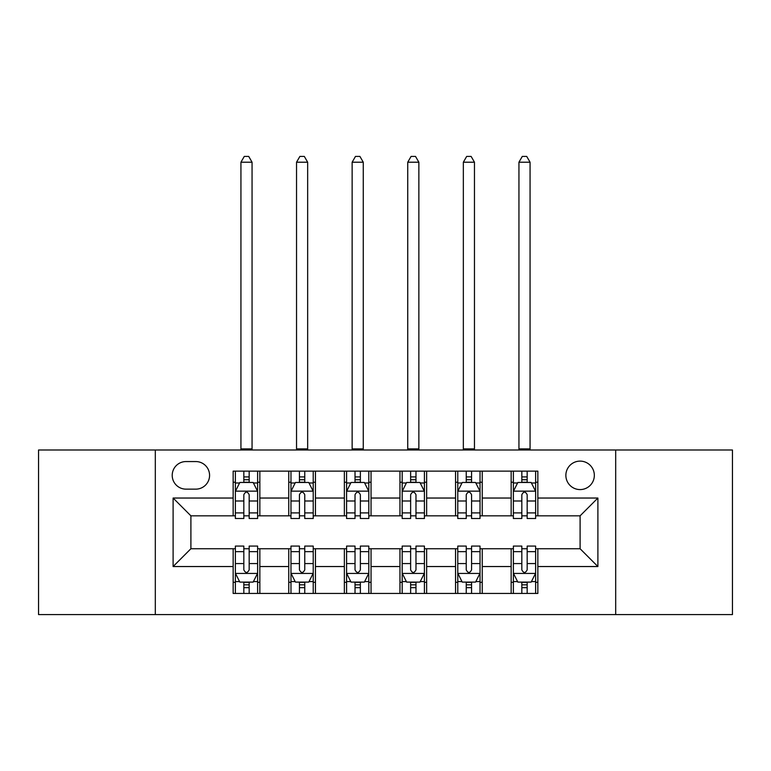 <?xml version="1.0" encoding="UTF-8"?>
<svg xmlns="http://www.w3.org/2000/svg" width="771" height="771" viewBox="0 0 771 771"><rect width="100%" height="100%" fill="white"/><g stroke="black" fill="none" stroke-linecap="round" stroke-linejoin="round"><path stroke-width="1.16" d="M580.1 461.116A14.235 14.235 0 0 0 565.866 475.35A14.235 14.235 0 0 0 580.1 489.585A14.235 14.235 0 0 0 594.335 475.35A14.235 14.235 0 0 0 580.1 461.116M615.692 614.574L732.45 614.574L732.45 449.994L615.692 449.994L615.692 614.574L155.308 614.574L155.308 449.994L38.55 449.994L38.55 614.574L155.308 614.574M186.004 489.142L195.786 489.142A13.791 13.791 0 0 0 209.577 475.35A13.791 13.791 0 0 0 195.786 461.559L186.004 461.559A13.791 13.791 0 0 0 172.212 475.35A13.791 13.791 0 0 0 186.004 489.142M615.692 449.994L155.308 449.994M233.15 566.54L173.109 566.54L173.109 498.037L233.15 498.037L233.15 515.828L190.9 515.828L190.9 548.74L233.15 548.74L233.15 593.448L537.85 593.448L537.85 548.74L580.1 548.74L580.1 515.828L537.85 515.828L537.85 498.037L597.891 498.037L597.891 566.54L537.85 566.54M537.85 498.037L537.85 471.129L233.15 471.129L233.15 498.037M511.154 471.129L511.154 515.828L513.38 515.828M521.832 515.828L527.171 515.828M535.623 515.828L537.85 515.828M511.154 515.828L480.025 515.828M455.555 471.129L455.555 515.828L457.781 515.828M466.233 515.828L471.573 515.828M455.555 515.828L424.416 515.828M399.956 471.129L399.956 515.828L402.183 515.828M410.635 515.828L415.974 515.828M399.956 515.828L368.817 515.828M344.358 471.129L344.358 515.828L346.584 515.828M355.026 515.828L360.365 515.828M344.358 515.828L313.219 515.828M288.759 471.129L288.759 515.828L290.975 515.828M299.427 515.828L304.767 515.828M288.759 515.828L257.62 515.828M233.15 515.828L235.377 515.828M243.829 515.828L249.168 515.828M233.15 548.74L235.377 548.74M243.829 548.74L249.168 548.74M257.62 548.74L259.846 548.74L259.846 593.448M290.975 548.74L259.846 548.74M299.427 548.74L304.767 548.74M313.219 548.74L315.445 548.74L315.445 593.448M346.584 548.74L315.445 548.74M355.026 548.74L360.365 548.74M368.817 548.74L371.044 548.74L371.044 593.448M402.183 548.74L371.044 548.74M410.635 548.74L415.974 548.74M424.416 548.74L426.642 548.74L426.642 593.448M457.781 548.74L426.642 548.74M466.233 548.74L471.573 548.74M480.025 548.74L482.241 548.74L482.241 593.448M513.38 548.74L482.241 548.74M521.832 548.74L527.171 548.74M535.623 548.74L537.85 548.74M259.846 471.129L259.846 515.828M233.15 482.241L235.377 482.241M243.829 482.241L249.168 482.241M257.62 482.241L259.846 482.241M233.15 582.327L235.377 582.327M243.829 582.327L249.168 582.327M257.62 582.327L259.846 582.327M288.759 548.74L288.759 593.448M315.445 471.129L315.445 515.828M288.759 482.241L290.975 482.241M299.427 482.241L304.767 482.241M313.219 482.241L315.445 482.241M288.759 582.327L290.975 582.327M299.427 582.327L304.767 582.327M313.219 582.327L315.445 582.327M344.358 548.74L344.358 593.448M344.358 582.327L346.584 582.327M355.026 582.327L360.365 582.327M368.817 582.327L371.044 582.327M371.044 471.129L371.044 515.828M344.358 482.241L346.584 482.241M355.026 482.241L360.365 482.241M368.817 482.241L371.044 482.241M399.956 548.74L399.956 593.448M399.956 582.327L402.183 582.327M410.635 582.327L415.974 582.327M424.416 582.327L426.642 582.327M426.642 471.129L426.642 515.828M399.956 482.241L402.183 482.241M410.635 482.241L415.974 482.241M424.416 482.241L426.642 482.241M455.555 548.74L455.555 593.448M455.555 582.327L457.781 582.327M466.233 582.327L471.573 582.327M480.025 582.327L482.241 582.327M482.241 471.129L482.241 515.828M455.555 482.241L457.781 482.241M466.233 482.241L471.573 482.241M480.025 482.241L482.241 482.241M511.154 548.74L511.154 593.448M511.154 582.327L513.38 582.327M521.832 582.327L527.171 582.327M535.623 582.327L537.85 582.327M511.154 482.241L513.38 482.241M521.832 482.241L527.171 482.241M535.623 482.241L537.85 482.241M190.9 515.828L173.109 498.037M190.9 548.74L173.109 566.54M597.891 498.037L580.1 515.828M597.891 566.54L580.1 548.74M249.168 476.912L243.829 476.912M257.62 512.917L249.168 512.917L249.168 518.497L257.62 518.497L257.62 491.368L253.167 482.473L239.829 482.473L235.377 491.368L235.377 518.497L243.829 518.497L243.829 512.917L235.377 512.917M235.377 491.368L235.377 471.129M257.62 491.368L257.62 471.129M243.829 482.473L243.829 471.129M249.168 471.129L249.168 482.473M249.168 512.917L249.168 494.703C247.385 491.272 245.612 491.272 243.829 494.703L243.829 512.917M240.938 449.994L240.938 162.209L252.059 162.209L248.725 156.426L244.272 156.426L240.938 162.209M252.059 449.994L252.059 162.209M243.829 587.666L249.168 587.666M235.377 551.65L243.829 551.65L243.829 546.08L235.377 546.08L235.377 573.21L239.829 582.105L253.167 582.105L257.62 573.21L257.62 546.08L249.168 546.08L249.168 551.65L257.62 551.65M257.62 573.21L257.62 593.448M235.377 573.21L235.377 593.448M249.168 582.105L249.168 593.448M243.829 593.448L243.829 582.105M243.829 551.65L243.829 569.875C245.602 573.296 247.385 573.296 249.168 569.875L249.168 551.65M304.767 476.912L299.427 476.912M313.219 512.917L304.767 512.917L304.767 518.497L313.219 518.497L313.219 491.368L308.766 482.473L295.428 482.473L290.975 491.368L290.975 518.497L299.427 518.497L299.427 512.917L290.975 512.917M290.975 491.368L290.975 471.129M313.219 491.368L313.219 471.129M299.427 482.473L299.427 471.129M304.767 471.129L304.767 482.473M304.767 512.917L304.767 494.703C302.993 491.272 301.21 491.272 299.427 494.703L299.427 512.917M296.536 449.994L296.536 162.209L307.658 162.209L304.323 156.426L299.871 156.426L296.536 162.209M307.658 449.994L307.658 162.209M360.365 476.912L355.026 476.912M368.817 512.917L360.365 512.917L360.365 518.497L368.817 518.497L368.817 491.368L364.375 482.473L351.027 482.473L346.584 491.368L346.584 518.497L355.026 518.497L355.026 512.917L346.584 512.917M346.584 491.368L346.584 471.129M368.817 491.368L368.817 471.129M355.026 482.473L355.026 471.129M360.365 471.129L360.365 482.473M360.365 512.917L360.365 494.703C358.592 491.272 356.809 491.272 355.026 494.703L355.026 512.917M352.135 449.994L352.135 162.209L363.257 162.209L359.922 156.426L355.479 156.426L352.135 162.209M363.257 449.994L363.257 162.209M415.974 476.912L410.635 476.912M424.416 512.917L415.974 512.917L415.974 518.497L424.416 518.497L424.416 491.368L419.973 482.473L406.625 482.473L402.183 491.368L402.183 518.497L410.635 518.497L410.635 512.917L402.183 512.917M402.183 491.368L402.183 471.129M424.416 491.368L424.416 471.129M410.635 482.473L410.635 471.129M415.974 471.129L415.974 482.473M415.974 512.917L415.974 494.703C414.191 491.272 412.418 491.272 410.635 494.703L410.635 512.917M407.743 449.994L407.743 162.209L418.865 162.209L415.521 156.426L411.078 156.426L407.743 162.209M418.865 449.994L418.865 162.209M299.427 587.666L304.767 587.666M290.975 551.65L299.427 551.65L299.427 546.08L290.975 546.08L290.975 573.21L295.428 582.105L308.766 582.105L313.219 573.21L313.219 546.08L304.767 546.08L304.767 551.65L313.219 551.65M313.219 573.21L313.219 593.448M290.975 573.21L290.975 593.448M304.767 582.105L304.767 593.448M299.427 593.448L299.427 582.105M299.427 551.65L299.427 569.875C301.21 573.296 302.984 573.296 304.767 569.875L304.767 551.65M355.026 587.666L360.365 587.666M346.584 551.65L355.026 551.65L355.026 546.08L346.584 546.08L346.584 573.21L351.027 582.105L364.375 582.105L368.817 573.21L368.817 546.08L360.365 546.08L360.365 551.65L368.817 551.65M368.817 573.21L368.817 593.448M346.584 573.21L346.584 593.448M360.365 582.105L360.365 593.448M355.026 593.448L355.026 582.105M355.026 551.65L355.026 569.875C356.809 573.296 358.582 573.296 360.365 569.875L360.365 551.65M410.635 587.666L415.974 587.666M402.183 551.65L410.635 551.65L410.635 546.08L402.183 546.08L402.183 573.21L406.625 582.105L419.973 582.105L424.416 573.21L424.416 546.08L415.974 546.08L415.974 551.65L424.416 551.65M424.416 573.21L424.416 593.448M402.183 573.21L402.183 593.448M415.974 582.105L415.974 593.448M410.635 593.448L410.635 582.105M410.635 551.65L410.635 569.875C412.408 573.296 414.191 573.296 415.974 569.875L415.974 551.65M471.573 476.912L466.233 476.912M480.025 512.917L471.573 512.917L471.573 518.497L480.025 518.497L480.025 491.368L475.572 482.473L462.234 482.473L457.781 491.368L457.781 518.497L466.233 518.497L466.233 512.917L457.781 512.917M457.781 491.368L457.781 471.129M480.025 491.368L480.025 471.129M466.233 482.473L466.233 471.129M471.573 471.129L471.573 482.473M471.573 512.917L471.573 494.703C469.79 491.272 468.016 491.272 466.233 494.703L466.233 512.917M463.342 449.994L463.342 162.209L474.464 162.209L471.129 156.426L466.677 156.426L463.342 162.209M474.464 449.994L474.464 162.209M466.233 587.666L471.573 587.666M457.781 551.65L466.233 551.65L466.233 546.08L457.781 546.08L457.781 573.21L462.234 582.105L475.572 582.105L480.025 573.21L480.025 546.08L471.573 546.08L471.573 551.65L480.025 551.65M480.025 573.21L480.025 593.448M457.781 573.21L457.781 593.448M471.573 582.105L471.573 593.448M466.233 593.448L466.233 582.105M466.233 551.65L466.233 569.875C468.007 573.296 469.79 573.296 471.573 569.875L471.573 551.65M527.171 476.912L521.832 476.912M535.623 512.917L527.171 512.917L527.171 518.497L535.623 518.497L535.623 491.368L531.171 482.473L517.833 482.473L513.38 491.368L513.38 518.497L521.832 518.497L521.832 512.917L513.38 512.917M513.38 491.368L513.38 471.129M535.623 491.368L535.623 471.129M521.832 482.473L521.832 471.129M527.171 471.129L527.171 482.473M527.171 512.917L527.171 494.703C525.398 491.272 523.615 491.272 521.832 494.703L521.832 512.917M518.941 449.994L518.941 162.209L530.062 162.209L526.728 156.426L522.275 156.426L518.941 162.209M530.062 449.994L530.062 162.209M521.832 587.666L527.171 587.666M513.38 551.65L521.832 551.65L521.832 546.08L513.38 546.08L513.38 573.21L517.833 582.105L531.171 582.105L535.623 573.21L535.623 546.08L527.171 546.08L527.171 551.65L535.623 551.65M535.623 573.21L535.623 593.448M513.38 573.21L513.38 593.448M527.171 582.105L527.171 593.448M521.832 593.448L521.832 582.105M521.832 551.65L521.832 569.875C523.615 573.296 525.388 573.296 527.171 569.875L527.171 551.65M288.759 566.54L259.846 566.54M288.759 498.037L259.846 498.037M344.358 498.037L315.445 498.037M344.358 566.54L315.445 566.54M399.956 498.037L371.044 498.037M399.956 566.54L371.044 566.54M455.555 498.037L426.642 498.037M455.555 566.54L426.642 566.54M511.154 498.037L482.241 498.037M511.154 566.54L482.241 566.54M257.504 491.146L235.492 491.146M235.377 483.003L239.559 483.003M253.437 483.003L257.62 483.003M243.829 500.996L235.377 500.996M257.62 500.996L249.168 500.996M249.168 479.735L243.829 479.735M240.938 448.886L252.059 448.886M235.492 573.431L257.504 573.431M257.62 581.575L253.437 581.575M239.559 581.575L235.377 581.575M249.168 563.572L257.62 563.572M235.377 563.572L243.829 563.572M243.829 584.832L249.168 584.832M313.103 491.146L291.091 491.146M290.975 483.003L295.158 483.003M309.036 483.003L313.219 483.003M299.427 500.996L290.975 500.996M313.219 500.996L304.767 500.996M304.767 479.735L299.427 479.735M296.536 448.886L307.658 448.886M368.711 491.146L346.69 491.146M346.584 483.003L350.757 483.003M364.635 483.003L368.817 483.003M355.026 500.996L346.584 500.996M368.817 500.996L360.365 500.996M360.365 479.735L355.026 479.735M352.135 448.886L363.257 448.886M424.31 491.146L402.289 491.146M402.183 483.003L406.365 483.003M420.243 483.003L424.416 483.003M410.635 500.996L402.183 500.996M424.416 500.996L415.974 500.996M415.974 479.735L410.635 479.735M407.743 448.886L418.865 448.886M291.091 573.431L313.103 573.431M313.219 581.575L309.036 581.575M295.158 581.575L290.975 581.575M304.767 563.572L313.219 563.572M290.975 563.572L299.427 563.572M299.427 584.832L304.767 584.832M346.69 573.431L368.711 573.431M368.817 581.575L364.635 581.575M350.757 581.575L346.584 581.575M360.365 563.572L368.817 563.572M346.584 563.572L355.026 563.572M355.026 584.832L360.365 584.832M402.289 573.431L424.31 573.431M424.416 581.575L420.243 581.575M406.365 581.575L402.183 581.575M415.974 563.572L424.416 563.572M402.183 563.572L410.635 563.572M410.635 584.832L415.974 584.832M479.909 491.146L457.897 491.146M457.781 483.003L461.964 483.003M475.842 483.003L480.025 483.003M466.233 500.996L457.781 500.996M480.025 500.996L471.573 500.996M471.573 479.735L466.233 479.735M463.342 448.886L474.464 448.886M457.897 573.431L479.909 573.431M480.025 581.575L475.842 581.575M461.964 581.575L457.781 581.575M471.573 563.572L480.025 563.572M457.781 563.572L466.233 563.572M466.233 584.832L471.573 584.832M535.508 491.146L513.496 491.146M513.38 483.003L517.563 483.003M531.441 483.003L535.623 483.003M521.832 500.996L513.38 500.996M535.623 500.996L527.171 500.996M527.171 479.735L521.832 479.735M518.941 448.886L530.062 448.886M513.496 573.431L535.508 573.431M535.623 581.575L531.441 581.575M517.563 581.575L513.38 581.575M527.171 563.572L535.623 563.572M513.38 563.572L521.832 563.572M521.832 584.832L527.171 584.832"/></g></svg>
